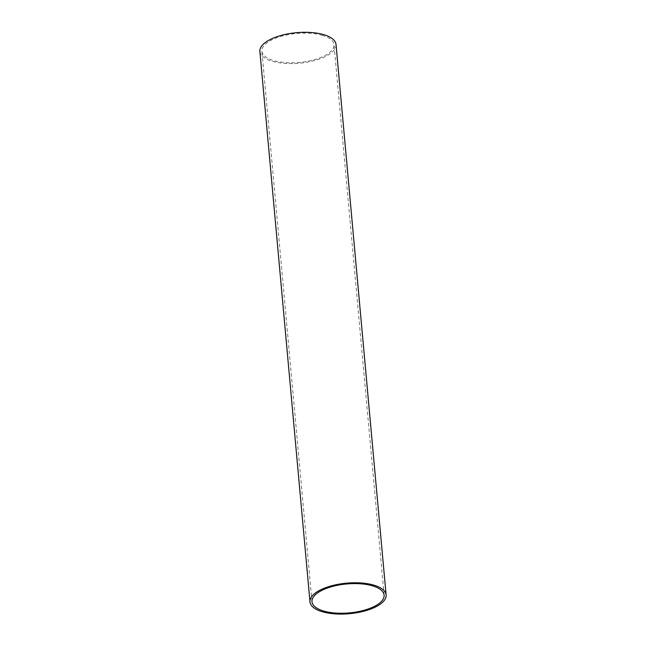 <?xml version="1.0" encoding="UTF-8"?>
<svg xmlns="http://www.w3.org/2000/svg" width="646" height="646" viewBox="0 0 646 646"><rect width="100%" height="100%" fill="white"/><g stroke="black" fill="none" stroke-linecap="round" stroke-linejoin="round"><path stroke-width="0.48" stroke-dasharray="3.23 2.42" d="M322.499 35.401A36.208 14.527 174.8 0 0 282.924 35.845A36.208 14.527 174.8 0 0 261.896 51.236A36.208 14.527 174.8 0 0 299.268 62.428A36.208 14.527 174.8 0 0 334.014 44.671A36.208 14.527 174.8 0 0 322.499 35.401M259.886 51.422A38.219 15.334 174.8 0 0 299.34 63.227A38.219 15.334 174.8 0 0 336.017 44.493M384.104 595.144L334.014 44.671M311.986 601.709L261.896 51.236"/><path stroke-width="0.97" d="M386.114 594.958L336.017 44.493A38.219 15.334 174.8 0 0 323.864 34.698A38.219 15.334 174.8 0 0 282.092 35.175A38.219 15.334 174.8 0 0 259.886 51.422L309.983 601.886A38.219 15.334 174.8 0 0 349.438 613.7A38.219 15.334 174.8 0 0 386.114 594.958A38.219 15.334 174.8 0 0 373.961 585.171A38.219 15.334 174.8 0 0 332.189 585.639A38.219 15.334 174.8 0 0 309.983 601.886M372.597 585.865A36.208 14.527 174.8 0 0 333.021 586.318A36.208 14.527 174.8 0 0 311.986 601.709A36.208 14.527 174.8 0 0 349.365 612.893A36.208 14.527 174.8 0 0 384.104 595.144A36.208 14.527 174.8 0 0 372.597 585.865"/></g></svg>
